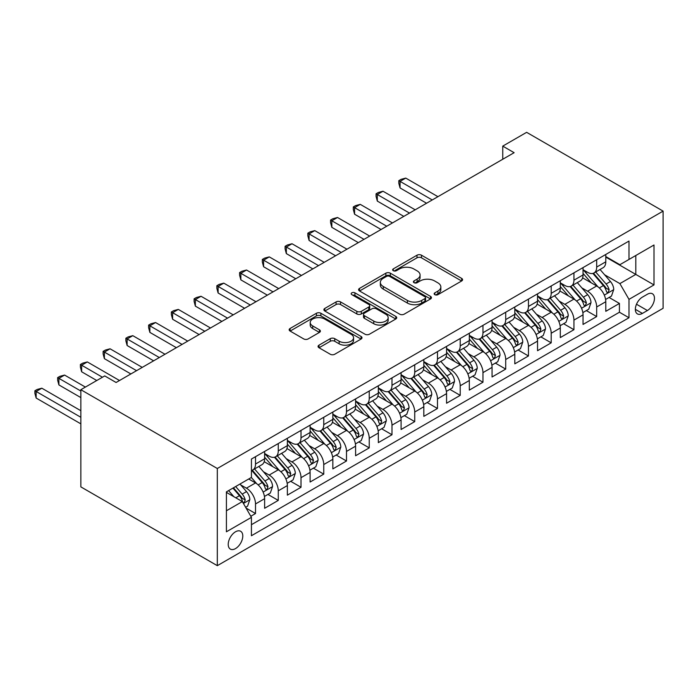 <?xml version="1.0" encoding="UTF-8"?>
<svg xmlns="http://www.w3.org/2000/svg" width="698" height="698" viewBox="0 0 698 698"><rect width="100%" height="100%" fill="white"/><g stroke="black" fill="none" stroke-linecap="round" stroke-linejoin="round"><path stroke-width="1.05" d="M434.81 294.669A2.207 1.274 0 0 0 437.934 294.669L461.657 280.98A3.158 1.824 0 0 0 462.582 279.689A3.158 1.824 0 0 0 461.657 278.397L421.47 255.198A3.158 1.824 0 0 0 417.003 255.198L393.288 268.896A2.207 1.274 0 0 0 392.642 269.794A2.207 1.274 0 0 0 393.288 270.702A2.207 1.274 0 0 0 396.412 270.702L399.483 268.931A10.104 5.837 0 0 1 413.766 268.931L417.116 270.859A10.104 5.837 0 0 1 420.074 274.986A10.104 5.837 0 0 1 417.116 279.113L414.045 280.884A2.207 1.274 0 0 0 413.399 281.783A2.207 1.274 0 0 0 414.045 282.69A2.207 1.274 0 0 0 417.177 282.69L420.24 280.91A10.104 5.837 0 0 1 434.531 280.91L437.882 282.847A10.104 5.837 0 0 1 440.839 286.974A10.104 5.837 0 0 1 437.882 291.101L434.81 292.872A2.207 1.274 0 0 0 434.165 293.771A2.207 1.274 0 0 0 434.81 294.669L434.81 292.872M235.505 548.593A10.296 5.942 120 0 0 242.232 539.528A10.296 5.942 120 0 0 240.653 531.283A10.296 5.942 120 0 0 235.505 531.789A10.296 5.942 120 0 0 228.778 540.863A10.296 5.942 120 0 0 230.357 549.108A10.296 5.942 120 0 0 235.505 548.593M318.995 345.17A3.158 1.824 0 0 0 318.07 346.452A3.158 1.824 0 0 0 318.995 347.744L330.276 354.252A3.158 1.824 0 0 0 334.735 354.252L361.084 339.045A3.158 1.824 0 0 0 362.009 337.753A3.158 1.824 0 0 0 361.084 336.471L320.897 313.262A3.158 1.824 0 0 0 316.43 313.262L290.089 328.479A3.158 1.824 0 0 0 289.164 329.761A3.158 1.824 0 0 0 290.089 331.053L303.709 338.914A3.158 1.824 0 0 0 308.167 338.914L319.448 332.405A3.158 1.824 0 0 0 320.373 331.122A3.158 1.824 0 0 0 319.448 329.831L312.695 325.931A8.446 4.877 0 0 1 310.217 322.485A8.446 4.877 0 0 1 315.435 317.974A8.446 4.877 0 0 1 324.64 319.038L351.094 334.307A8.446 4.877 0 0 1 353.563 337.753A8.446 4.877 0 0 1 348.354 342.264A8.446 4.877 0 0 1 339.149 341.2L334.735 338.661A3.158 1.824 0 0 0 330.276 338.661L318.995 345.17L318.995 347.744M663.1 211.119L526.632 132.332L502.752 146.118L514.121 152.688L116.095 382.487L104.726 375.917L80.846 389.711L217.314 468.498L663.1 211.119L663.1 308.289L217.314 565.668L217.314 468.498M399.701 314.17A3.158 1.824 0 0 0 404.168 314.17L430.509 298.962A3.158 1.824 0 0 0 431.434 297.671A3.158 1.824 0 0 0 430.509 296.38L390.33 273.18A3.158 1.824 0 0 0 385.863 273.18L359.522 288.387A3.158 1.824 0 0 0 358.598 289.679A3.158 1.824 0 0 0 359.522 290.97L399.701 314.17M352.699 295.149A2.207 1.274 0 0 1 354.942 295.463L354.942 292.837L395.801 316.421A3.158 1.824 0 0 1 396.726 317.712A3.158 1.824 0 0 1 395.801 319.003L369.451 334.211A3.158 1.824 0 0 1 364.984 334.211L324.806 311.011L324.806 308.429A3.158 1.824 0 0 0 323.881 309.72A3.158 1.824 0 0 0 324.806 311.011M324.806 308.429L336.078 301.92A3.158 1.824 0 0 1 340.545 301.92L356.844 311.334A3.158 1.824 0 0 0 361.302 311.334L368.78 307.015A3.158 1.824 0 0 0 369.704 305.724A3.158 1.824 0 0 0 368.78 304.441L351.818 294.643A2.207 1.274 0 0 1 351.173 293.736A2.207 1.274 0 0 1 352.534 292.558A2.207 1.274 0 0 1 354.942 292.837M250.8 516.258L255.52 513.536L246.08 508.083M240.714 484.892L246.42 488.19A12.869 7.425 60 0 1 255.52 503.947L264.621 498.695L264.621 508.284L278.266 500.405L267.919 494.428M263.46 471.761L269.166 475.059A12.869 7.425 60 0 1 278.266 490.816L287.367 485.564L287.367 495.152L301.013 487.274L290.665 481.297M286.197 458.63L291.912 461.928A12.869 7.425 60 0 1 301.013 477.685L310.104 472.433L310.104 482.021L323.75 474.143L313.402 468.166M308.944 445.499L314.658 448.797A12.869 7.425 60 0 1 323.75 464.554L332.85 459.301L332.85 468.89L346.496 461.012L336.148 455.035M331.69 432.367L337.404 435.665A12.869 7.425 60 0 1 346.496 451.423L355.596 446.17L355.596 455.759L369.242 447.88L358.894 441.904M354.436 419.236L360.142 422.534A12.869 7.425 60 0 1 369.242 438.292L378.342 433.039L378.342 442.628L391.988 434.749L381.64 428.773M377.182 406.105L382.888 409.403A12.869 7.425 60 0 1 391.988 425.161L401.088 419.908L401.088 429.497L414.734 421.618L404.386 415.642M399.919 392.974L405.634 396.272A12.869 7.425 60 0 1 414.734 412.029L423.826 406.777L423.826 416.366L437.471 408.487L427.124 402.51M422.665 379.843L428.38 383.141A12.869 7.425 60 0 1 437.471 398.898L446.572 393.646L446.572 403.235L460.218 395.356L449.87 389.379M445.411 366.712L451.126 370.01A12.869 7.425 60 0 1 460.218 385.767L469.318 380.515L469.318 390.103L482.964 382.225L472.616 376.248M468.157 353.581L473.863 356.879A12.869 7.425 60 0 1 482.964 372.636L492.064 367.384L492.064 376.972L505.71 369.094L495.362 363.117M490.903 340.45L496.61 343.748A12.869 7.425 60 0 1 505.71 359.505L514.81 354.252L514.81 363.841L528.456 355.963L518.108 349.986M513.641 327.318L519.356 330.616A12.869 7.425 60 0 1 528.456 346.374L537.547 341.121L537.547 350.71L551.202 342.831L540.845 336.855M536.387 314.187L542.102 317.485A12.869 7.425 60 0 1 551.202 333.243L560.293 327.99L560.293 337.579L573.939 329.7L563.591 323.724M559.133 301.056L564.848 304.354A12.869 7.425 60 0 1 573.939 320.112L583.039 314.859L583.039 324.448L596.685 316.569L596.685 306.98A12.869 7.425 -120 0 0 587.585 291.223L581.879 287.925M586.337 310.593L596.685 316.569M264.621 498.695A12.869 7.425 -120 0 0 255.52 482.937L248.697 479.003M287.367 485.564A12.869 7.425 -120 0 0 278.266 469.806L264.202 461.692M310.104 472.433A12.869 7.425 -120 0 0 301.013 456.675L286.948 448.552M332.85 459.301A12.869 7.425 -120 0 0 323.75 443.544L309.685 435.421M355.596 446.17A12.869 7.425 -120 0 0 346.496 430.413L332.431 422.29M378.342 433.039A12.869 7.425 -120 0 0 369.242 417.282L355.177 409.159M401.088 419.908A12.869 7.425 -120 0 0 391.988 404.151L377.923 396.028M423.826 406.777A12.869 7.425 -120 0 0 414.734 391.02L400.669 382.897M446.572 393.646A12.869 7.425 -120 0 0 437.471 377.888L423.407 369.766M469.318 380.515A12.869 7.425 -120 0 0 460.218 364.757L446.153 356.634M492.064 367.384A12.869 7.425 -120 0 0 482.964 351.626L468.899 343.503M514.81 354.252A12.869 7.425 -120 0 0 505.71 338.495L491.645 330.372M537.547 341.121A12.869 7.425 -120 0 0 528.456 325.364L514.391 317.241M560.293 327.99A12.869 7.425 -120 0 0 551.202 312.233L537.128 304.11M583.039 314.859A12.869 7.425 -120 0 0 573.939 299.102L559.875 290.979M647.404 294.242L642.404 297.13A9.973 5.758 120 0 0 635.887 305.916A9.973 5.758 120 0 0 637.414 313.908A9.973 5.758 120 0 0 642.404 313.411L647.404 310.523A9.973 5.758 120 0 0 653.921 301.737A9.973 5.758 120 0 0 652.394 293.745A9.973 5.758 120 0 0 647.404 294.242M226.405 510.779L242.328 501.583L251.428 517.34L251.428 535.732L628.985 317.747L628.985 299.363L619.885 283.606L604.625 274.794M251.428 517.34L226.405 531.789L226.405 491.872L251.428 477.423L251.428 459.04L628.985 241.063L628.985 259.447L654 244.998L654 284.924L628.985 299.363M264.621 453.525L269.166 456.152A12.869 7.425 60 0 0 275.597 456.789L284.697 451.536A12.869 7.425 -120 0 0 287.367 445.647L287.367 438.292M287.367 440.394L291.912 443.021A12.869 7.425 60 0 0 298.343 443.658L307.443 438.405A12.869 7.425 -120 0 0 310.104 432.516L310.104 425.161M310.104 427.263L314.658 429.889A12.869 7.425 60 0 0 321.089 430.526L330.189 425.274A12.869 7.425 -120 0 0 332.85 419.385L332.85 412.029M332.85 414.132L337.404 416.758A12.869 7.425 60 0 0 343.835 417.395L352.935 412.143A12.869 7.425 -120 0 0 355.596 406.253L355.596 398.898M355.596 401.001L360.142 403.627A12.869 7.425 60 0 0 366.581 404.264L375.672 399.012A12.869 7.425 -120 0 0 378.342 393.122L378.342 385.767M378.342 387.87L382.888 390.496A12.869 7.425 60 0 0 389.318 391.133L398.418 385.881A12.869 7.425 -120 0 0 401.088 379.991L401.088 372.636M401.088 374.739L405.634 377.365A12.869 7.425 60 0 0 412.064 378.002L421.164 372.749A12.869 7.425 -120 0 0 423.826 366.86L423.826 359.505M423.826 361.608L428.38 364.234A12.869 7.425 60 0 0 434.81 364.871L443.911 359.618A12.869 7.425 -120 0 0 446.572 353.729L446.572 346.374M446.572 348.476L451.126 351.103A12.869 7.425 60 0 0 457.556 351.74L466.657 346.487A12.869 7.425 -120 0 0 469.318 340.598L469.318 333.243M469.318 335.345L473.863 337.972A12.869 7.425 60 0 0 480.303 338.609L489.394 333.356A12.869 7.425 -120 0 0 492.064 327.467L492.064 320.112M492.064 322.214L496.61 324.84A12.869 7.425 60 0 0 503.04 325.477L512.14 320.225A12.869 7.425 -120 0 0 514.81 314.336L514.81 306.98M514.81 309.083L519.356 311.709A12.869 7.425 60 0 0 525.786 312.346L534.886 307.094A12.869 7.425 -120 0 0 537.547 301.204L537.547 293.849M537.547 295.952L542.102 298.578A12.869 7.425 60 0 0 548.532 299.215L557.632 293.963A12.869 7.425 -120 0 0 560.293 288.073L560.293 280.718M560.293 282.821L564.848 285.447A12.869 7.425 60 0 0 571.278 286.084L580.378 280.832A12.869 7.425 -120 0 0 583.039 274.942L583.039 267.587M251.428 524.695L619.431 312.233L619.431 303.438L605.785 311.317L605.785 301.728A12.869 7.425 -120 0 0 596.685 285.971L582.621 277.848M583.039 269.69L587.585 272.316A12.869 7.425 -120 0 0 594.024 272.953A12.869 7.425 -120 0 0 596.685 267.064L596.685 259.708M594.024 272.953L603.116 267.7A12.869 7.425 -120 0 0 605.785 261.811L605.785 254.456M255.52 456.675L255.52 464.03A12.869 7.425 60 0 1 252.859 469.92A12.869 7.425 60 0 1 251.428 470.443M252.859 469.92L261.951 464.667A12.869 7.425 -120 0 0 264.621 458.778L264.621 451.423M278.266 443.544L278.266 450.899A12.869 7.425 60 0 1 275.597 456.789M301.013 430.413L301.013 437.768A12.869 7.425 60 0 1 298.343 443.658M323.75 417.282L323.75 424.637A12.869 7.425 60 0 1 321.089 430.526M346.496 404.151L346.496 411.506A12.869 7.425 60 0 1 343.835 417.395M369.242 391.02L369.242 398.375A12.869 7.425 60 0 1 366.581 404.264M391.988 377.888L391.988 385.244A12.869 7.425 60 0 1 389.318 391.133M414.734 364.757L414.734 372.113A12.869 7.425 60 0 1 412.064 378.002M437.471 351.626L437.471 358.981A12.869 7.425 60 0 1 434.81 364.871M460.218 338.495L460.218 345.85A12.869 7.425 60 0 1 457.556 351.74M482.964 325.364L482.964 332.719A12.869 7.425 60 0 1 480.303 338.609M505.71 312.233L505.71 319.588A12.869 7.425 60 0 1 503.04 325.477M528.456 299.102L528.456 306.457A12.869 7.425 60 0 1 525.786 312.346M551.202 285.971L551.202 293.326A12.869 7.425 60 0 1 548.532 299.215M573.939 272.839L573.939 280.195A12.869 7.425 60 0 1 571.278 286.084M573.939 320.112L573.939 329.7M551.202 333.243L551.202 342.831M528.456 346.374L528.456 355.963M505.71 359.505L505.71 369.094M482.964 372.636L482.964 382.225M460.218 385.767L460.218 395.356M437.471 398.898L437.471 408.487M414.734 412.029L414.734 421.618M391.988 425.161L391.988 434.749M369.242 438.292L369.242 447.88M346.496 451.423L346.496 461.012M323.75 464.554L323.75 474.143M301.013 477.685L301.013 487.274M278.266 490.816L278.266 500.405M255.52 503.947L255.52 513.536M242.328 501.583L226.405 492.395M619.885 283.606L635.808 274.41L635.808 255.503L654 244.998M605.785 257.082L654 284.924M605.785 256.559L619.885 264.699L628.985 259.447M80.846 389.711L80.846 486.881L217.314 565.668M502.752 146.118L502.752 159.249M609.084 297.461L619.431 303.438M619.431 312.233L628.985 317.747M435.692 294.984L437.882 293.727A10.104 5.837 0 0 0 440.839 289.6L440.839 286.974M420.074 274.986L420.074 277.612A10.104 5.837 0 0 1 417.116 281.739L414.935 282.995M461.614 281.006L421.47 257.824A3.158 1.824 0 0 0 417.003 257.824L394.169 271.007M430.509 296.38L430.509 298.962L390.33 275.806A3.158 1.824 0 0 0 385.863 275.806L359.557 290.996M424.934 298.57A2.207 1.274 0 0 0 425.579 297.671A2.207 1.274 0 0 0 424.934 296.772L389.659 276.399A2.207 1.274 0 0 0 386.535 276.399L383.298 278.275A10.104 5.837 0 0 0 380.34 282.393A10.104 5.837 0 0 0 383.298 286.52L407.405 300.445A10.104 5.837 0 0 0 421.697 300.445L424.934 298.57L424.934 301.196A2.207 1.274 0 0 0 425.579 300.297L425.579 297.671M380.34 282.393L380.34 285.02A10.104 5.837 0 0 0 383.298 289.147L383.298 286.52M424.934 301.196L421.697 303.072A10.104 5.837 0 0 1 407.405 303.072L383.298 289.147M324.849 311.038L336.078 304.546L336.078 301.92M369.704 305.724L369.704 308.35A3.158 1.824 0 0 1 368.78 309.642L361.302 313.96A3.158 1.824 0 0 1 356.844 313.96L340.545 304.546A3.158 1.824 0 0 0 336.078 304.546M354.942 295.463L395.757 319.03M373.753 321.097A8.446 4.877 0 0 0 382.958 322.153A8.446 4.877 0 0 0 388.167 317.651A8.446 4.877 0 0 0 385.697 314.205L376.37 308.821A3.158 1.824 0 0 0 371.912 308.821L364.435 313.14A3.158 1.824 0 0 0 363.51 314.423A3.158 1.824 0 0 0 364.435 315.714L373.753 321.097L373.753 323.724A8.446 4.877 0 0 0 382.958 324.779A8.446 4.877 0 0 0 388.167 320.277L388.167 317.651M363.51 314.423L363.51 317.049A3.158 1.824 0 0 0 364.435 318.34L364.435 315.714M373.753 323.724L364.435 318.34M353.563 337.753L353.563 340.38A8.446 4.877 0 0 1 348.354 344.891A8.446 4.877 0 0 1 339.149 343.826L334.735 341.287A3.158 1.824 0 0 0 330.276 341.287L319.038 347.77M310.217 322.485L310.217 325.111A8.446 4.877 0 0 0 312.695 328.557L312.695 325.931M319.405 332.431L312.695 328.557M361.041 339.071L320.897 315.889A3.158 1.824 0 0 0 316.43 315.889L290.132 331.079M605.594 299.477L611.474 296.083L613.743 289.513A8.524 4.921 -120 0 0 610.427 281.512L600.036 269.48M597.95 286.799L585.622 272.534A24.605 14.204 -120 0 0 583.039 269.829M591.189 282.795L584.296 274.82A20.425 11.796 -120 0 0 583.039 273.442M437.934 196.679L405.747 178.095L400.059 181.375L400.059 187.945L426.557 203.24M592.864 273.415L603.377 285.578A8.524 4.921 60 0 1 606.414 291.45L607.033 292.462L608.185 292.305L609.145 289.879A8.524 4.921 -120 0 0 606.1 284.007L595.708 271.976M593.483 273.215L604.773 286.293A4.345 2.504 60 0 1 605.873 287.986L609.145 289.879M400.059 187.945L398.811 183.286L398.811 180.66L432.245 199.96M398.811 180.66L401.088 179.342L405.747 178.095M582.847 312.608L588.728 309.214L590.997 302.644A8.524 4.921 -120 0 0 587.681 294.643L577.29 282.611M575.204 299.931L562.885 285.665A24.605 14.204 -120 0 0 560.293 282.96M568.451 295.926L561.55 287.951A20.425 11.796 -120 0 0 560.293 286.573M415.188 209.81L383.001 191.226L377.313 194.506L377.313 201.076L403.81 216.371M570.118 286.546L580.631 298.709A8.524 4.921 60 0 1 583.668 304.581L584.287 305.593L585.439 305.436L586.399 303.011A8.524 4.921 -120 0 0 583.362 297.139L572.971 285.107M570.737 286.346L582.027 299.425A4.345 2.504 60 0 1 583.127 301.117L586.399 303.011M377.313 201.076L376.065 196.417L376.065 193.791L409.499 213.091M376.065 193.791L378.342 192.474L383.001 191.226M560.101 325.739L565.982 322.345L568.251 315.775A8.524 4.921 -120 0 0 564.935 307.774L554.544 295.743M552.458 313.062L540.139 298.796A24.605 14.204 -120 0 0 537.547 296.092M545.705 309.057L538.812 301.082A20.425 11.796 -120 0 0 537.547 299.704M392.442 222.941L360.255 204.357L354.575 207.638L354.575 214.207L381.064 229.502M547.372 299.678L557.885 311.849A8.524 4.921 60 0 1 560.922 317.721L561.541 318.724L562.693 318.567L563.652 316.142A8.524 4.921 -120 0 0 560.616 310.27L550.225 298.238M547.991 299.477L559.29 312.556A4.345 2.504 60 0 1 560.381 314.248L563.652 316.142M354.575 214.207L353.319 209.548L353.319 206.922L386.753 226.222M353.319 206.922L355.596 205.605L360.255 204.357M537.364 338.87L543.236 335.476L545.513 328.906A8.524 4.921 -120 0 0 542.189 320.906L531.797 308.874M529.721 326.193L517.393 311.927A24.605 14.204 -120 0 0 514.81 309.223M522.959 322.188L516.066 314.213A20.425 11.796 -120 0 0 514.81 312.835M369.696 236.072L337.518 217.488L331.829 220.769L331.829 227.339L358.327 242.634M524.626 312.809L535.139 324.98A8.524 4.921 60 0 1 538.175 330.852L538.804 331.855L539.955 331.698L540.906 329.273A8.524 4.921 -120 0 0 537.87 323.401L527.479 311.369M525.245 312.608L536.544 325.687A4.345 2.504 60 0 1 537.635 327.379L540.906 329.273M331.829 227.339L330.573 222.679L330.573 220.053L364.007 239.353M330.573 220.053L332.85 218.736L337.518 217.488M514.618 352.001L520.49 348.607L522.767 342.037A8.524 4.921 -120 0 0 519.443 334.037L509.051 322.005M506.975 339.324L494.646 325.059A24.605 14.204 -120 0 0 492.064 322.354M500.213 335.319L493.32 327.345A20.425 11.796 -120 0 0 492.064 325.966M346.95 249.203L314.772 230.619L309.083 233.9L309.083 240.47L335.581 255.765M501.888 325.94L512.393 338.111A8.524 4.921 60 0 1 515.438 343.983L516.058 344.986L517.209 344.829L518.16 342.404A8.524 4.921 -120 0 0 515.124 336.532L504.733 324.5M502.499 325.739L513.798 338.818A4.345 2.504 60 0 1 514.888 340.511L518.16 342.404M309.083 240.47L307.835 235.811L307.835 233.184L341.27 252.484M307.835 233.184L310.104 231.867L314.772 230.619M491.872 365.133L497.753 361.739L500.021 355.169A8.524 4.921 -120 0 0 496.706 347.168L486.314 335.136M484.229 352.455L471.9 338.19A24.605 14.204 -120 0 0 469.318 335.485M477.467 348.45L470.574 340.476A20.425 11.796 -120 0 0 469.318 339.097M324.204 262.335L292.026 243.75L286.337 247.04L286.337 253.601L312.835 268.896M479.142 339.071L489.656 351.242A8.524 4.921 60 0 1 492.692 357.114L493.312 358.118L494.463 357.961L495.423 355.535A8.524 4.921 -120 0 0 492.378 349.663L481.986 337.631M479.762 338.87L491.052 351.949A4.345 2.504 60 0 1 492.151 353.642L495.423 355.535M286.337 253.601L285.089 248.942L285.089 246.315L318.524 265.615M285.089 246.315L287.367 244.998L292.026 243.75M469.126 378.264L475.006 374.87L477.275 368.3A8.524 4.921 -120 0 0 473.959 360.299L463.568 348.267M461.483 365.586L449.163 351.321A24.605 14.204 -120 0 0 446.572 348.616M454.721 361.581L447.828 353.607A20.425 11.796 -120 0 0 446.572 352.228M301.466 275.466L269.28 256.881L263.591 260.171L263.591 266.732L290.089 282.027M456.396 352.202L466.91 364.373A8.524 4.921 60 0 1 469.946 370.245L470.565 371.249L471.717 371.092L472.677 368.666A8.524 4.921 -120 0 0 469.641 362.794L459.249 350.762M457.015 352.001L468.306 365.08A4.345 2.504 60 0 1 469.405 366.773L472.677 368.666M263.591 266.732L262.343 262.073L262.343 259.447L295.778 278.746M262.343 259.447L264.621 258.129L269.28 256.881M446.38 391.395L452.26 388.001L454.529 381.431A8.524 4.921 -120 0 0 451.213 373.43L440.822 361.398M438.737 378.717L426.417 364.452A24.605 14.204 -120 0 0 423.826 361.747M431.983 374.713L425.091 366.738A20.425 11.796 -120 0 0 423.826 365.359M278.72 288.597L246.534 270.013L240.854 273.302L240.854 279.863L267.343 295.158M433.65 365.333L444.164 377.505A8.524 4.921 60 0 1 447.2 383.377L447.819 384.38L448.971 384.223L449.931 381.797A8.524 4.921 -120 0 0 446.895 375.925L436.503 363.894M434.269 365.133L445.568 378.211A4.345 2.504 60 0 1 446.659 379.904L449.931 381.797M240.854 279.863L239.597 275.204L239.597 272.578L273.031 291.877M239.597 272.578L241.874 271.26L246.534 270.013M423.634 404.526L429.514 401.132L431.792 394.562A8.524 4.921 -120 0 0 428.467 386.561L418.076 374.529M415.999 391.848L403.671 377.583A24.605 14.204 -120 0 0 401.088 374.878M409.237 387.844L402.345 379.869A20.425 11.796 -120 0 0 401.088 378.491M255.974 301.728L223.796 283.144L218.108 286.433L218.108 292.994L244.605 308.289M410.904 378.464L421.418 390.636A8.524 4.921 60 0 1 424.454 396.508L425.082 397.511L426.234 397.354L427.185 394.928A8.524 4.921 -120 0 0 424.148 389.056L413.757 377.025M411.523 378.264L422.822 391.342A4.345 2.504 60 0 1 423.913 393.035L427.185 394.928M218.108 292.994L216.851 288.335L216.851 285.709L250.285 305.009M216.851 285.709L219.128 284.391L223.796 283.144M400.896 417.657L406.768 414.263L409.045 407.693A8.524 4.921 -120 0 0 405.721 399.692L395.33 387.66M393.253 404.98L380.925 390.714A24.605 14.204 -120 0 0 378.342 388.009M386.491 400.984L379.599 393A20.425 11.796 -120 0 0 378.342 391.63M233.228 314.859L201.05 296.275L195.361 299.564L195.361 306.125L221.859 321.42M388.167 391.595L398.671 403.767A8.524 4.921 60 0 1 401.716 409.639L402.336 410.651L403.488 410.485L404.439 408.06A8.524 4.921 -120 0 0 401.402 402.188L391.011 390.156M388.777 391.395L400.076 404.474A4.345 2.504 60 0 1 401.167 406.175L404.439 408.06M195.361 306.125L194.114 301.466L194.114 298.84L227.548 318.14M194.114 298.84L196.382 297.523L201.05 296.275M378.15 430.788L384.022 427.394L386.299 420.824A8.524 4.921 -120 0 0 382.984 412.823L372.592 400.792M370.507 418.111L358.179 403.845A24.605 14.204 -120 0 0 355.596 401.141M363.745 414.115L356.853 406.131A20.425 11.796 -120 0 0 355.596 404.761M210.482 327.99L178.304 309.406L172.615 312.695L172.615 319.256L199.113 334.551M365.42 404.727L375.934 416.898A8.524 4.921 60 0 1 378.97 422.77L379.59 423.782L380.742 423.616L381.701 421.191A8.524 4.921 -120 0 0 378.656 415.319L368.265 403.287M366.04 404.526L377.33 417.605A4.345 2.504 60 0 1 378.429 419.306L381.701 421.191M172.615 319.256L171.368 314.597L171.368 311.971L204.802 331.271M171.368 311.971L173.645 310.654L178.304 309.406M355.404 443.919L361.285 440.525L363.553 433.955A8.524 4.921 -120 0 0 360.238 425.954L349.846 413.923M347.761 431.242L335.441 416.976A24.605 14.204 -120 0 0 332.85 414.272M340.999 427.246L334.106 419.262A20.425 11.796 -120 0 0 332.85 417.893M187.745 341.121L155.558 322.537L149.869 325.826L149.869 332.388L176.367 347.683M342.674 417.858L353.188 430.029A8.524 4.921 60 0 1 356.224 435.901L356.844 436.913L357.995 436.747L358.955 434.322A8.524 4.921 -120 0 0 355.919 428.45L345.519 416.418M343.294 417.657L354.584 430.736A4.345 2.504 60 0 1 355.683 432.437L358.955 434.322M149.869 332.388L148.622 327.728L148.622 325.102L182.056 344.402M148.622 325.102L150.899 323.785L155.558 322.537M332.658 457.05L338.539 453.656L340.807 447.095A8.524 4.921 -120 0 0 337.492 439.086L327.1 427.054M325.015 444.382L312.695 430.108A24.605 14.204 -120 0 0 310.104 427.403M318.262 440.377L311.369 432.394A20.425 11.796 -120 0 0 310.104 431.024M164.998 354.252L132.812 335.668L127.132 338.958L127.132 345.519L153.621 360.822M319.928 430.989L330.442 443.16A8.524 4.921 60 0 1 333.478 449.032L334.098 450.044L335.249 449.878L336.209 447.453A8.524 4.921 -120 0 0 333.173 441.581L322.781 429.549M320.548 430.788L331.847 443.867A4.345 2.504 60 0 1 332.937 445.568L336.209 447.453M127.132 345.519L125.876 340.86L125.876 338.233L159.31 357.533M125.876 338.233L128.153 336.916L132.812 335.668M309.912 470.182L315.793 466.788L318.07 460.226A8.524 4.921 -120 0 0 314.746 452.217L304.354 440.185M302.278 457.513L289.949 443.239A24.605 14.204 -120 0 0 287.367 440.534M295.516 453.508L288.623 445.525A20.425 11.796 -120 0 0 287.367 444.155M142.252 367.384L110.066 348.799L104.386 352.089L104.386 358.65L130.884 373.954M297.182 444.12L307.696 456.291A8.524 4.921 60 0 1 310.732 462.163L311.352 463.175L312.503 463.01L313.463 460.584A8.524 4.921 -120 0 0 310.427 454.712L300.035 442.68M297.802 443.919L309.101 456.998A4.345 2.504 60 0 1 310.191 458.699L313.463 460.584M104.386 358.65L103.13 353.991L103.13 351.364L136.564 370.664M103.13 351.364L105.407 350.047L110.066 348.799M287.175 483.313L293.047 479.919L295.324 473.357A8.524 4.921 -120 0 0 292 465.348L281.608 453.316M279.532 470.644L267.203 456.37A24.605 14.204 -120 0 0 264.621 453.665M272.77 466.639L265.877 458.656A20.425 11.796 -120 0 0 264.621 457.286M119.506 380.515L87.329 361.93L81.64 365.22L81.64 371.781L96.76 380.515M274.445 457.251L284.95 469.422A8.524 4.921 60 0 1 287.995 475.294L288.614 476.306L289.766 476.141L290.717 473.715A8.524 4.921 -120 0 0 287.681 467.843L277.289 455.811M275.056 457.05L286.355 470.129A4.345 2.504 60 0 1 287.445 471.831L290.717 473.715M81.64 371.781L80.392 367.122L80.392 364.496L102.449 377.234M80.392 364.496L82.661 363.178L87.329 361.93M264.429 496.444L270.3 493.05L272.578 486.489A8.524 4.921 -120 0 0 269.262 478.479L258.871 466.447M256.785 483.775L251.341 477.476M250.024 479.77L249.142 478.741M85.392 387.085L64.582 375.07L58.894 378.351L58.894 384.912L80.846 397.59M251.699 470.382L262.204 482.554A8.524 4.921 60 0 1 265.249 488.425L265.868 489.438L267.02 489.272L267.98 486.846A8.524 4.921 -120 0 0 264.935 480.974L254.543 468.943M252.318 470.182L263.608 483.26A4.345 2.504 60 0 1 264.708 484.962L267.98 486.846M58.894 384.912L57.646 380.253L57.646 377.627L80.846 391.02M57.646 377.627L59.915 376.309L64.582 375.07M245.626 507.298L247.563 506.181L249.832 499.62A8.524 4.921 -120 0 0 246.516 491.61L239.972 484.037M233.865 496.697L228.595 490.607M227.278 492.901L226.405 491.889M80.846 410.721L41.836 388.201L36.148 391.482L36.148 398.043L80.846 423.852M232.923 488.111L239.466 495.685A8.524 4.921 60 0 1 242.503 501.557L243.122 502.569L244.274 502.403L245.234 499.977A8.524 4.921 -120 0 0 242.189 494.105L235.654 486.532M233.446 487.806L240.862 496.391A4.345 2.504 60 0 1 241.962 498.093L245.234 499.977M36.148 398.043L34.9 393.384L34.9 390.758L80.846 417.282M34.9 390.758L37.177 389.449L41.836 388.201M246.42 488.19L255.52 482.937M269.166 475.059L278.266 469.806M291.912 461.928L301.013 456.675M314.658 448.797L323.75 443.544M337.404 435.665L346.496 430.413M360.142 422.534L369.242 417.282M382.888 409.403L391.988 404.151M405.634 396.272L414.734 391.02M428.38 383.141L437.471 377.888M451.126 370.01L460.218 364.757M473.863 356.879L482.964 351.626M496.61 343.748L505.71 338.495M519.356 330.616L528.456 325.364M542.102 317.485L551.202 312.233M564.848 304.354L573.939 299.102M587.585 291.223L596.685 285.971M596.685 267.064L605.785 261.811M255.52 464.03L264.621 458.778M278.266 450.899L287.367 445.647M301.013 437.768L310.104 432.516M323.75 424.637L332.85 419.385M346.496 411.506L355.596 406.253M369.242 398.375L378.342 393.122M391.988 385.244L401.088 379.991M414.734 372.113L423.826 366.86M437.471 358.981L446.572 353.729M460.218 345.85L469.318 340.598M482.964 332.719L492.064 327.467M505.71 319.588L514.81 314.336M528.456 306.457L537.547 301.204M551.202 293.326L560.293 288.073M573.939 280.195L583.039 274.942M596.685 306.98L605.785 301.728M636.497 304.232L647.404 310.523M635.355 309.345L642.404 313.411M437.882 293.727L437.882 291.101M414.045 282.69L414.045 280.884M417.116 281.739L417.116 279.113M393.288 270.702L393.288 268.896M417.003 257.824L417.003 255.198M421.47 257.824L421.47 255.198M461.657 280.98L461.657 278.397M359.522 290.97L359.522 288.387M385.863 275.806L385.863 273.18M390.33 275.806L390.33 273.18M407.405 303.072L407.405 300.445M421.697 303.072L421.697 300.445M340.545 304.546L340.545 301.92M356.844 313.96L356.844 311.334M361.302 313.96L361.302 311.334M368.78 309.642L368.78 307.015M395.801 319.003L395.801 316.421M330.276 341.287L330.276 338.661M334.735 341.287L334.735 338.661M339.149 343.826L339.149 341.2M319.448 332.405L319.448 329.831M290.089 331.053L290.089 328.479M316.43 315.889L316.43 313.262M320.897 315.889L320.897 313.262M361.084 339.045L361.084 336.471M604.294 295.106L613.69 289.679M585.622 272.534L586.8 271.854M606.1 284.007L610.427 281.512M599.312 287.925L603.377 285.578M581.547 308.237L590.944 302.81M562.885 285.665L564.054 284.985M583.362 297.139L587.681 294.643M576.565 301.065L580.631 298.709M558.801 321.368L568.198 315.941M540.139 298.796L541.308 298.116M560.616 310.27L564.935 307.774M553.819 314.196L557.885 311.849M536.064 334.499L545.452 329.072M517.393 311.927L518.562 311.247M537.87 323.401L542.189 320.906M531.073 327.327L535.139 324.98M513.318 347.63L522.706 342.203M494.646 325.059L495.824 324.378M515.124 336.532L519.443 334.037M508.327 340.458L512.393 338.111M490.572 360.761L499.969 355.334M471.9 338.19L473.078 337.509M492.378 349.663L496.706 347.168M485.59 353.589L489.656 351.242M467.826 373.892L477.223 368.465M449.163 351.321L450.332 350.64M469.641 362.794L473.959 360.299M462.844 366.72L466.91 364.373M445.08 387.024L454.477 381.597M426.417 364.452L427.586 363.771M446.895 375.925L451.213 373.43M440.098 379.852L444.164 377.505M422.334 400.155L431.73 394.728M403.671 377.583L404.84 376.903M424.148 389.056L428.467 386.561M417.352 392.983L421.418 390.636M399.596 413.286L408.984 407.859M380.925 390.714L382.094 390.042M401.402 402.188L405.721 399.692M394.606 406.114L398.671 403.767M376.85 426.417L386.247 420.99M358.179 403.845L359.357 403.174M378.656 415.319L382.984 412.823M371.868 419.245L375.934 416.898M354.104 439.548L363.501 434.121M335.441 416.976L336.611 416.305M355.919 428.45L360.238 425.954M349.122 432.376L353.188 430.029M331.358 452.679L340.755 447.252M312.695 430.108L313.864 429.436M333.173 441.581L337.492 439.086M326.376 445.507L330.442 443.16M308.612 465.81L318.009 460.383M289.949 443.239L291.118 442.567M310.427 454.712L314.746 452.217M303.63 458.638L307.696 456.291M285.875 478.941L295.263 473.514M267.203 456.37L268.372 455.698M287.681 467.843L292 465.348M280.884 471.769L284.95 469.422M263.129 492.073L272.525 486.646M264.935 480.974L269.262 478.479M258.147 484.901L262.204 482.554M243.41 503.459L249.779 499.777M242.189 494.105L246.516 491.61M235.784 497.805L239.466 495.685"/></g></svg>
